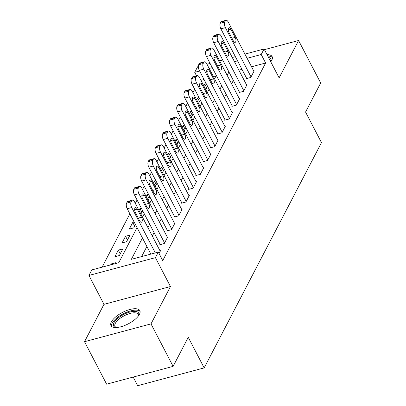 <?xml version="1.0" encoding="UTF-8"?>
<svg xmlns="http://www.w3.org/2000/svg" width="406" height="406" viewBox="0 0 406 406"><rect width="100%" height="100%" fill="white"/><g stroke="black" fill="none" stroke-linecap="round" stroke-linejoin="round"><path stroke-width="0.61" d="M270.766 61.813A16.255 6.405 -27.5 0 0 271.715 60.321A16.255 6.405 -27.5 0 0 272.116 56.571A16.255 6.405 -27.5 0 0 267.046 54.668M111.386 321.882A16.255 6.405 -27.5 0 0 110.98 325.632A16.255 6.405 -27.5 0 0 124.606 325.526A16.255 6.405 -27.5 0 0 139.42 314.371A16.255 6.405 -27.5 0 0 139.821 310.62A16.255 6.405 -27.5 0 0 126.195 310.727A16.255 6.405 -27.5 0 0 111.386 321.882M196.545 75.831L194.718 72.324L197.6 66.787L198.321 66.594M133.188 377.062L137.685 385.7L204.172 367.897L321.481 142.628L305.561 112.041L320.694 82.986L298.583 40.509L264.438 49.649M204.172 367.897L188.252 337.31L173.118 366.369L106.631 384.172L84.519 341.695L151.007 323.892L170.464 286.529L155.427 257.648L88.939 275.451L91.817 269.919L118.775 262.697L137.05 227.609M170.464 286.529L103.972 304.338L84.519 341.695M103.972 304.338L88.939 275.451M194.728 89.295L192.962 92.68M187.521 103.129L185.755 106.514M180.315 116.969L178.549 120.354M173.108 130.803L171.347 134.188M165.902 144.643L164.141 148.028M158.695 158.477L156.934 161.867M151.494 172.317L149.728 175.702M144.287 186.151L142.521 189.541M137.081 199.991L135.315 203.376M129.874 213.825L102.099 267.163M173.118 366.369L151.007 323.892M215.814 76.353L213.592 76.947M204.04 79.505L200.945 80.332M115.126 263.677L115.614 262.748L111.117 263.951L110.635 264.879M119.359 255.552L122.815 248.908L118.324 250.111L114.868 256.754L119.359 255.552M126.565 241.712L130.021 235.074L125.53 236.277L122.069 242.915L126.565 241.712M134.158 222.057L132.737 222.437L129.275 229.08L133.772 227.878L135.477 224.594M140.882 214.063L142.684 210.755M141.364 208.222L139.943 208.603L138.989 210.43M148.088 200.229L149.89 196.92M148.571 194.383L147.15 194.763L146.196 196.595M155.29 186.39L157.097 183.081M155.777 180.543L154.351 180.929L153.402 182.756M162.496 172.555L164.303 169.246M162.984 166.709L161.558 167.089L160.603 168.916M169.703 158.716L171.51 155.407M170.185 152.869L168.764 153.25L167.81 155.082M176.909 144.881L178.711 141.572M177.392 139.035L175.971 139.415L175.016 141.242M184.116 131.042L185.918 127.733M184.598 125.195L183.177 125.576L182.223 127.408M191.322 117.207L193.124 113.898M191.805 111.361L190.384 111.741L189.429 113.568M198.524 103.368L200.331 100.059M199.011 97.521L197.585 97.902L196.636 99.734M205.73 89.528L207.537 86.224M206.218 83.687L204.791 84.067L203.837 85.894M142.46 238.002L131.356 259.327L158.31 252.111L162.73 260.606L265.631 63.011L251.527 66.787M241.976 69.345L238.88 70.177M233.348 80.454L231.587 83.839M226.147 94.288L224.381 97.679M218.941 108.128L217.174 111.513M211.734 121.962L209.968 125.352M204.528 135.802L202.767 139.187M197.321 149.636L195.56 153.026M190.115 163.476L188.354 166.861M182.913 177.31L181.147 180.7M175.707 191.15L173.941 194.535M168.5 204.989L166.734 208.374M161.294 218.824L159.533 222.209M154.087 232.663L152.326 236.048M146.881 246.498L141.633 256.577M159.061 253.552L160.537 250.715L160.03 250.852M160.081 244.168L159.791 244.722L164.283 243.519L167.744 236.881L167.236 237.013M167.287 230.334L166.998 230.887L171.489 229.684L174.95 223.041L174.443 223.178M174.489 216.494L174.204 217.048L178.696 215.845L182.152 209.207L181.649 209.339M181.695 202.66L181.406 203.213L185.902 202.01L189.358 195.367L188.856 195.504M188.902 188.82L188.612 189.374L193.109 188.171L196.565 181.533L196.057 181.665M196.108 174.986L195.819 175.539L200.31 174.336L203.771 167.693L203.264 167.83M203.315 161.146L203.025 161.7L207.517 160.497L210.978 153.854L210.47 153.991M210.521 147.312L210.232 147.865L214.723 146.662L218.184 140.019L217.677 140.156M217.723 133.472L217.438 134.026L221.93 132.823L225.386 126.18L224.883 126.317M224.929 119.638L224.64 120.191L229.136 118.988L232.592 112.345L232.09 112.482M232.136 105.799L231.846 106.352L236.343 105.149L239.799 98.506L239.291 98.643M239.342 91.964L239.053 92.517L243.544 91.314L247.005 84.671L246.498 84.808M246.549 78.125L246.259 78.678L250.751 77.475L254.212 70.832L253.704 70.969M244.93 54.115L264.088 48.984L279.125 77.866L298.583 40.509M264.088 48.984L261.205 54.516L247.107 58.291M265.631 63.011L261.205 54.516M158.31 252.111L155.427 257.648M206.994 64.27L210.085 63.443M219.636 60.885L222.732 60.058M232.283 57.5L235.378 56.673M212.262 67.624L209.166 68.452M199.615 71.009L194.718 72.324M142.491 217.159L144.252 213.769M149.697 203.32L151.458 199.935M156.904 189.48L158.665 186.095M164.105 175.646L165.871 172.261M171.312 161.806L173.078 158.421M178.518 147.972L180.284 144.587M185.725 134.132L187.486 130.747M192.931 120.298L194.692 116.908M200.138 106.458L201.899 103.073M207.339 92.624L209.105 89.234M214.546 78.784L216.312 75.399M228.928 71.958L227.162 75.343M221.722 85.793L219.961 89.183M214.515 99.632L212.754 103.017M207.309 113.467L205.548 116.857M200.107 127.306L198.341 130.691M192.901 141.141L191.135 144.531M185.694 154.98L183.928 158.365M178.488 168.815L176.727 172.205M171.281 182.654L169.52 186.039M164.075 196.494L162.314 199.879M156.873 210.328L155.107 213.713M149.667 224.168L147.901 227.553M237.556 60.849L234.46 61.682M111.483 264.651L111.117 263.951M206.725 87.777L204.791 84.067M199.519 101.617L197.585 97.902M192.312 115.451L190.384 111.741M185.111 129.291L183.177 125.576M177.904 143.13L175.971 139.415M170.698 156.965L168.764 153.25M163.491 170.804L161.558 167.089M156.285 184.639L154.351 180.929M149.078 198.478L147.15 194.763M141.872 212.313L139.943 208.603M134.67 226.152L132.737 222.437M127.464 239.987L125.53 236.277M120.257 253.826L118.324 250.111M155.336 252.908L131.717 207.532A4.167 1.878 75 0 1 131.097 201.919L131.676 200.813A4.167 1.878 75 0 1 132.366 200.183A4.167 1.878 75 0 1 134.599 201.995L160.248 251.268M132.366 200.183L127.875 201.386A4.167 1.878 -105 0 0 127.185 202.015L126.606 203.122A4.167 1.878 -105 0 0 127.225 208.735L150.844 254.11M135.421 212.653A3.334 1.502 -105 0 1 135.477 207.659A3.334 1.502 -105 0 1 137.264 209.11L141.511 217.266A3.334 1.502 -105 0 1 141.45 222.255A3.334 1.502 -105 0 1 139.664 220.808L135.421 212.653M164.572 242.966L138.923 193.692A4.167 1.878 75 0 1 138.304 188.079L138.882 186.973A4.167 1.878 75 0 1 139.573 186.344A4.167 1.878 75 0 1 141.806 188.161L167.455 237.434M139.573 186.344L135.081 187.547A4.167 1.878 -105 0 0 134.391 188.176L133.813 189.282A4.167 1.878 -105 0 0 134.427 194.895L160.299 244.59M142.623 198.813A3.334 1.502 -105 0 1 142.684 193.819A3.334 1.502 -105 0 1 144.47 195.271L148.713 203.426A3.334 1.502 -105 0 1 148.657 208.42A3.334 1.502 -105 0 1 146.87 206.969L142.623 198.813M171.779 229.131L146.13 179.858A4.167 1.878 75 0 1 145.51 174.245L146.089 173.139A4.167 1.878 75 0 1 146.779 172.509A4.167 1.878 75 0 1 149.007 174.321L174.661 223.594M146.779 172.509L142.288 173.712A4.167 1.878 -105 0 0 141.592 174.341L141.019 175.448A4.167 1.878 -105 0 0 141.633 181.061L167.5 230.75M149.829 184.979A3.334 1.502 -105 0 1 149.89 179.985A3.334 1.502 -105 0 1 151.677 181.436L155.919 189.592A3.334 1.502 -105 0 1 155.858 194.581A3.334 1.502 -105 0 1 154.077 193.134L149.829 184.979M178.985 215.292L153.331 166.018A4.167 1.878 75 0 1 152.717 160.406L153.295 159.299A4.167 1.878 75 0 1 153.986 158.67A4.167 1.878 75 0 1 156.214 160.487L181.868 209.76M153.986 158.67L149.489 159.873A4.167 1.878 -105 0 0 148.799 160.502L148.226 161.608A4.167 1.878 -105 0 0 148.84 167.221L174.707 216.916M157.036 171.139A3.334 1.502 -105 0 1 157.097 166.145A3.334 1.502 -105 0 1 158.878 167.597L163.126 175.752A3.334 1.502 -105 0 1 163.065 180.746A3.334 1.502 -105 0 1 161.284 179.295L157.036 171.139M186.187 201.457L160.537 152.184A4.167 1.878 75 0 1 159.923 146.571L160.497 145.465A4.167 1.878 75 0 1 161.187 144.835A4.167 1.878 75 0 1 163.42 146.647L189.069 195.92M161.187 144.835L156.696 146.038A4.167 1.878 -105 0 0 156.005 146.667L155.432 147.774A4.167 1.878 -105 0 0 156.046 153.387L181.913 203.076M164.242 157.305A3.334 1.502 -105 0 1 164.303 152.311A3.334 1.502 -105 0 1 166.084 153.762L170.332 161.918A3.334 1.502 -105 0 1 170.271 166.907A3.334 1.502 -105 0 1 168.485 165.46L164.242 157.305M116.283 327.53A14.068 5.542 152.5 0 1 115.933 327.464A14.068 5.542 152.5 0 1 117.989 318.192A14.068 5.542 152.5 0 1 135.543 311.392A14.068 5.542 152.5 0 1 138.482 315.726A14.068 5.542 152.5 0 1 138.334 316.051M138.238 316.172A13.028 5.136 -27.5 0 0 138.106 314.32A13.028 5.136 -27.5 0 0 135.289 312.838A13.028 5.136 -27.5 0 0 121.211 317.533A13.028 5.136 -27.5 0 0 114.994 326.353A13.028 5.136 -27.5 0 0 116.441 327.52M140.1 311.534A16.154 6.364 -27.5 0 0 136.939 310.194A16.154 6.364 -27.5 0 0 120.11 315.609A16.154 6.364 -27.5 0 0 111.569 326.383M268.493 57.439A14.068 5.542 152.5 0 1 270.777 61.676A14.068 5.542 152.5 0 1 270.741 61.758M270.629 61.55A13.028 5.136 -27.5 0 0 270.401 60.271A13.028 5.136 -27.5 0 0 269.482 59.347M272.396 57.485A16.154 6.364 -27.5 0 0 267.787 56.084M193.393 187.618L167.744 138.345A4.167 1.878 75 0 1 167.13 132.732L167.703 131.625A4.167 1.878 75 0 1 168.394 130.996A4.167 1.878 75 0 1 170.627 132.808L196.276 182.086M168.394 130.996L163.902 132.199A4.167 1.878 -105 0 0 163.212 132.828L162.633 133.934A4.167 1.878 -105 0 0 163.253 139.547L189.12 189.242M171.449 143.465A3.334 1.502 -105 0 1 171.505 138.471A3.334 1.502 -105 0 1 173.291 139.923L177.539 148.078A3.334 1.502 -105 0 1 177.478 153.072A3.334 1.502 -105 0 1 175.691 151.621L171.449 143.465M200.6 173.783L174.95 124.51A4.167 1.878 75 0 1 174.331 118.897L174.91 117.791A4.167 1.878 75 0 1 175.6 117.161A4.167 1.878 75 0 1 177.833 118.973L203.482 168.246M175.6 117.161L171.109 118.364A4.167 1.878 -105 0 0 170.418 118.994L169.84 120.1A4.167 1.878 -105 0 0 170.459 125.713L196.326 175.402M178.655 129.626A3.334 1.502 -105 0 1 178.711 124.637A3.334 1.502 -105 0 1 180.497 126.083L184.745 134.244A3.334 1.502 -105 0 1 184.684 139.233A3.334 1.502 -105 0 1 182.898 137.786L178.655 129.626M207.806 159.944L182.157 110.671A4.167 1.878 75 0 1 181.538 105.058L182.116 103.951A4.167 1.878 75 0 1 182.807 103.322A4.167 1.878 75 0 1 185.04 105.134L210.689 154.412M182.807 103.322L178.315 104.525A4.167 1.878 -105 0 0 177.625 105.154L177.046 106.26A4.167 1.878 -105 0 0 177.661 111.873L203.533 161.568M185.857 115.791A3.334 1.502 -105 0 1 185.918 110.797A3.334 1.502 -105 0 1 187.704 112.249L191.947 120.404A3.334 1.502 -105 0 1 191.891 125.398A3.334 1.502 -105 0 1 190.104 123.947L185.857 115.791M215.013 146.109L189.363 96.831A4.167 1.878 75 0 1 188.744 91.223L189.323 90.112A4.167 1.878 75 0 1 190.013 89.487A4.167 1.878 75 0 1 192.241 91.299L217.895 140.572M190.013 89.487L185.522 90.69A4.167 1.878 -105 0 0 184.831 91.32L184.253 92.426A4.167 1.878 -105 0 0 184.867 98.034L210.734 147.728M193.063 101.952A3.334 1.502 -105 0 1 193.124 96.963A3.334 1.502 -105 0 1 194.91 98.409L199.153 106.565A3.334 1.502 -105 0 1 199.092 111.559A3.334 1.502 -105 0 1 197.311 110.107L193.063 101.952M222.219 132.27L196.565 82.997A4.167 1.878 75 0 1 195.951 77.384L196.529 76.277A4.167 1.878 75 0 1 197.22 75.648A4.167 1.878 75 0 1 199.447 77.46L225.102 126.733M197.22 75.648L192.723 76.851A4.167 1.878 -105 0 0 192.033 77.48L191.459 78.586A4.167 1.878 -105 0 0 192.074 84.199L217.941 133.894M200.27 88.117A3.334 1.502 -105 0 1 200.331 83.123A3.334 1.502 -105 0 1 202.117 84.575L206.36 92.73A3.334 1.502 -105 0 1 206.299 97.724A3.334 1.502 -105 0 1 204.517 96.273L200.27 88.117M229.42 118.435L203.771 69.157A4.167 1.878 75 0 1 203.157 63.549L203.731 62.438A4.167 1.878 75 0 1 204.426 61.813A4.167 1.878 75 0 1 206.654 63.625L232.303 112.898M204.426 61.813L199.93 63.016A4.167 1.878 -105 0 0 199.239 63.64L198.666 64.752A4.167 1.878 -105 0 0 199.28 70.36L225.147 120.054M207.476 74.278A3.334 1.502 -105 0 1 207.537 69.289A3.334 1.502 -105 0 1 209.318 70.735L213.566 78.891A3.334 1.502 -105 0 1 213.505 83.885A3.334 1.502 -105 0 1 211.719 82.433L207.476 74.278M236.627 104.596L210.978 55.323A4.167 1.878 75 0 1 210.364 49.71L210.937 48.603A4.167 1.878 75 0 1 211.627 47.974A4.167 1.878 75 0 1 213.86 49.786L239.51 99.059M211.627 47.974L207.136 49.177A4.167 1.878 -105 0 0 206.446 49.806L205.867 50.912A4.167 1.878 -105 0 0 206.487 56.525L232.354 106.215M214.683 60.443A3.334 1.502 -105 0 1 214.738 55.449A3.334 1.502 -105 0 1 216.525 56.901L220.773 65.056A3.334 1.502 -105 0 1 220.712 70.05A3.334 1.502 -105 0 1 218.925 68.599L214.683 60.443M243.833 90.756L218.184 41.483A4.167 1.878 75 0 1 217.565 35.87L218.144 34.764A4.167 1.878 75 0 1 218.834 34.14A4.167 1.878 75 0 1 221.067 35.951L246.716 85.224M218.834 34.14L214.343 35.342A4.167 1.878 -105 0 0 213.652 35.967L213.074 37.078A4.167 1.878 -105 0 0 213.693 42.686L239.56 92.38M221.889 46.604A3.334 1.502 -105 0 1 221.945 41.615A3.334 1.502 -105 0 1 223.731 43.061L227.979 51.217A3.334 1.502 -105 0 1 227.918 56.211A3.334 1.502 -105 0 1 226.132 54.759L221.889 46.604M251.04 76.922L225.391 27.649A4.167 1.878 75 0 1 224.772 22.036L225.35 20.929A4.167 1.878 75 0 1 226.04 20.3A4.167 1.878 75 0 1 228.273 22.112L253.923 71.385M226.04 20.3L221.549 21.503A4.167 1.878 -105 0 0 220.859 22.132L220.28 23.238A4.167 1.878 -105 0 0 220.894 28.851L246.767 78.541M229.091 32.769A3.334 1.502 -105 0 1 229.151 27.775A3.334 1.502 -105 0 1 230.938 29.227L235.181 37.382A3.334 1.502 -105 0 1 235.125 42.376A3.334 1.502 -105 0 1 233.338 40.925L229.091 32.769M127.225 208.735L131.717 207.532M126.606 203.122L131.097 201.919M127.185 202.015L131.676 200.813M137.264 209.11L134.655 209.806M141.511 217.266L138.273 218.134M134.427 194.895L138.923 193.692M133.813 189.282L138.304 188.079M134.391 188.176L138.882 186.973M144.47 195.271L141.861 195.971M148.713 203.426L145.475 204.294M141.633 181.061L146.13 179.858M141.019 175.448L145.51 174.245M141.592 174.341L146.089 173.139M151.677 181.436L149.068 182.132M155.919 189.592L152.681 190.455M148.84 167.221L153.331 166.018M148.226 161.608L152.717 160.406M148.799 160.502L153.295 159.299M158.878 167.597L156.274 168.297M163.126 175.752L159.888 176.62M156.046 153.387L160.537 152.184M155.432 147.774L159.923 146.571M156.005 146.667L160.497 145.465M166.084 153.762L163.481 154.458M170.332 161.918L167.094 162.781M163.253 139.547L167.744 138.345M162.633 133.934L167.13 132.732M163.212 132.828L167.703 131.625M173.291 139.923L170.687 140.623M177.539 148.078L174.301 148.946M170.459 125.713L174.95 124.51M169.84 120.1L174.331 118.897M170.418 118.994L174.91 117.791M180.497 126.083L177.889 126.784M184.745 134.244L181.507 135.107M177.661 111.873L182.157 110.671M177.046 106.26L181.538 105.058M177.625 105.154L182.116 103.951M187.704 112.249L185.095 112.944M191.947 120.404L188.714 121.272M184.867 98.034L189.363 96.831M184.253 92.426L188.744 91.223M184.831 91.32L189.323 90.112M194.91 98.409L192.302 99.11M199.153 106.565L195.915 107.433M192.074 84.199L196.565 82.997M191.459 78.586L195.951 77.384M192.033 77.48L196.529 76.277M202.117 84.575L199.508 85.27M206.36 92.73L203.122 93.598M199.28 70.36L203.771 69.157M198.666 64.752L203.157 63.549M199.239 63.64L203.731 62.438M209.318 70.735L206.715 71.436M213.566 78.891L210.328 79.759M206.487 56.525L210.978 55.323M205.867 50.912L210.364 49.71M206.446 49.806L210.937 48.603M216.525 56.901L213.921 57.596M220.773 65.056L217.535 65.924M213.693 42.686L218.184 41.483M213.074 37.078L217.565 35.87M213.652 35.967L218.144 34.764M223.731 43.061L221.123 43.762M227.979 51.217L224.741 52.085M220.894 28.851L225.391 27.649M220.28 23.238L224.772 22.036M220.859 22.132L225.35 20.929M230.938 29.227L228.329 29.922M235.181 37.382L231.948 38.25"/></g></svg>
